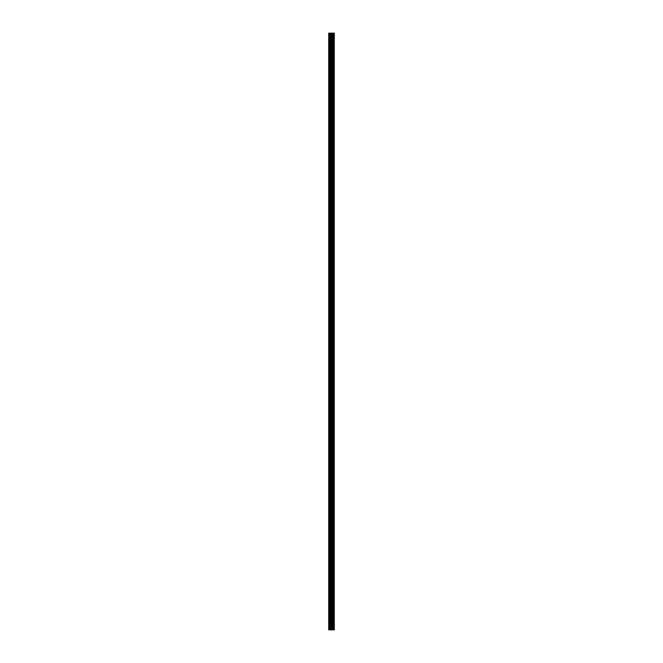 <?xml version="1.0" encoding="UTF-8"?>
<svg xmlns="http://www.w3.org/2000/svg" width="663" height="663" viewBox="0 0 663 663"><rect width="100%" height="100%" fill="white"/><g stroke="black" fill="none" stroke-linecap="round" stroke-linejoin="round"><path stroke-width="0.99" d="M330.994 629.85L334.293 629.85L334.293 33.15L328.707 33.15L328.707 629.85L330.994 629.85L330.994 33.15M334.019 629.85L334.019 33.15M333.456 629.85L333.456 33.15M333.356 629.85L333.356 33.15M332.619 629.85L332.619 33.15M332.146 629.85L332.146 33.15M331.873 629.85L331.873 33.15M331.26 629.85L331.26 33.15M329.925 629.85L329.925 33.15M329.155 629.85L329.155 33.15M334.111 629.85L334.111 33.15M332.735 629.85L332.735 33.15M331.997 629.85L331.997 33.15M331.608 629.85L331.608 33.15M330.323 629.85L330.323 33.15"/></g></svg>
